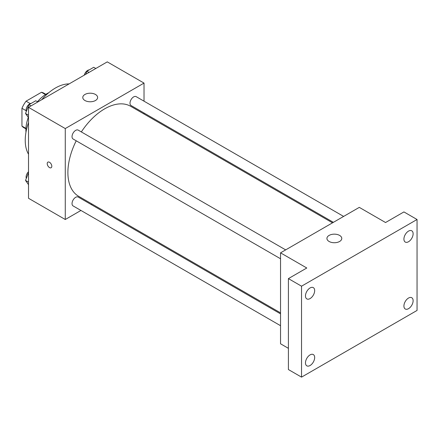 <?xml version="1.0" encoding="UTF-8"?>
<svg xmlns="http://www.w3.org/2000/svg" width="439" height="439" viewBox="0 0 439 439"><rect width="100%" height="100%" fill="white"/><g stroke="black" fill="none" stroke-linecap="round" stroke-linejoin="round"><path stroke-width="0.66" d="M30.247 103.593L26.06 101.179L41.464 92.283A19.947 11.513 120 0 1 43.735 93.101L45.859 94.325M25.939 128.386L21.95 126.086A19.947 11.513 120 0 0 23.794 127.645L25.912 128.868M21.95 126.086L21.95 108.296A19.947 11.513 120 0 1 26.06 101.179M26.137 110.716L21.95 108.296M45.453 94.583L41.464 92.283M25.972 132.199A29.704 17.148 -60 0 1 28.288 117.427M37.447 101.738A29.704 17.148 -60 0 1 48.773 92.711M28.513 154.215A42.698 24.65 -60 0 1 28.513 122.607M41.732 99.708A42.698 24.65 -60 0 1 69.11 83.898M80.935 210.457L65.268 219.5L28.513 198.28L28.513 107.341L107.27 61.872L144.025 83.086L144.025 101.179M92.047 204.042L91.18 204.541M76.221 140.798A51.978 30.011 120 0 0 67.891 172.516A51.978 30.011 120 0 0 78.658 196.31L280.537 312.864M332.515 222.836L130.635 106.282A51.978 30.011 120 0 0 81.347 131.925M144.025 113.015L144.025 114.014M65.268 219.5L65.268 128.561L144.025 83.086M343.627 216.422L136.189 96.657A5.125 2.958 120 0 0 132.243 98.029A5.125 2.958 120 0 0 130.004 103.187A5.125 2.958 120 0 0 131.069 105.53L333.377 222.337M280.537 313.863L78.224 197.056A5.125 2.958 120 0 0 74.279 198.428A5.125 2.958 120 0 0 72.04 203.586A5.125 2.958 120 0 0 73.099 205.929L280.537 325.694M280.537 258.763L73.099 138.998A5.125 2.958 -60 0 1 73.099 133.083A5.125 2.958 -60 0 1 78.224 130.125L285.663 249.884M65.268 128.561L28.513 107.341M84.957 100.52A7.425 4.286 180 0 1 82.779 97.485A7.425 4.286 180 0 1 90.209 93.2A7.425 4.286 180 0 1 97.634 97.485A7.425 4.286 180 0 1 93.046 101.447A7.425 4.286 180 0 1 84.957 100.52M51.813 166.26A3.249 1.877 60 0 1 51.138 167.747A3.249 1.877 60 0 1 47.889 165.876A3.249 1.877 60 0 1 47.889 162.123A3.249 1.877 60 0 1 50.392 162.995A3.249 1.877 60 0 1 51.813 166.26M51.138 167.747A3.249 1.877 60 0 1 47.895 165.871A3.249 1.877 60 0 1 47.889 162.123M288.412 348.336L280.537 343.786L280.537 252.842L359.294 207.373L385.546 222.529L403.924 211.922L417.05 219.5L417.05 310.439L301.538 377.128L288.412 369.55L288.412 278.611L306.79 267.999L280.537 252.842M301.538 377.128L301.538 286.19L288.412 278.611M301.538 286.19L417.05 219.5M329.102 241.477A7.425 4.286 180 0 1 326.929 238.443A7.425 4.286 180 0 1 334.353 234.157A7.425 4.286 180 0 1 341.778 238.443A7.425 4.286 180 0 1 337.196 242.405A7.425 4.286 180 0 1 329.102 241.477M408.517 241.741A6.503 3.753 -60 0 1 405.268 242.065A6.503 3.753 -60 0 1 404.27 236.851A6.503 3.753 -60 0 1 408.517 231.117A6.503 3.753 -60 0 1 411.771 230.799A6.503 3.753 -60 0 1 412.77 236.006A6.503 3.753 -60 0 1 408.517 241.741M310.071 298.58A6.503 3.753 -60 0 1 306.817 298.899A6.503 3.753 -60 0 1 305.824 293.691A6.503 3.753 -60 0 1 310.071 287.957A6.503 3.753 -60 0 1 313.325 287.633A6.503 3.753 -60 0 1 314.319 292.846A6.503 3.753 -60 0 1 310.071 298.58M310.071 365.511A6.503 3.753 -60 0 1 306.817 365.835A6.503 3.753 -60 0 1 305.824 360.622A6.503 3.753 -60 0 1 310.071 354.888A6.503 3.753 -60 0 1 313.325 354.569A6.503 3.753 -60 0 1 314.319 359.777A6.503 3.753 -60 0 1 310.071 365.511M408.517 308.672A6.503 3.753 -60 0 1 405.268 308.996A6.503 3.753 -60 0 1 404.27 303.783A6.503 3.753 -60 0 1 408.517 298.054A6.503 3.753 -60 0 1 411.771 297.73A6.503 3.753 -60 0 1 412.77 302.943A6.503 3.753 -60 0 1 408.517 308.672M28.513 117.74L25.528 113.492L28.936 104.701L35.757 100.761L37.831 101.958M28.513 115.216L25.528 113.492M31.01 105.898L28.936 104.701M31.257 103.363A5.125 2.958 120 0 0 26.099 110.129A5.125 2.958 120 0 0 26.318 111.44M85.704 74.323L86.9 71.233L93.721 67.299L95.795 68.495M88.974 72.43L86.9 71.233M89.221 69.894A5.125 2.958 120 0 0 84.272 75.146M28.513 184.676L25.528 180.424L28.513 172.725M28.513 182.147L25.528 180.424M28.513 171.726A5.125 2.958 120 0 0 26.099 177.06A5.125 2.958 120 0 0 26.318 178.377"/></g></svg>
